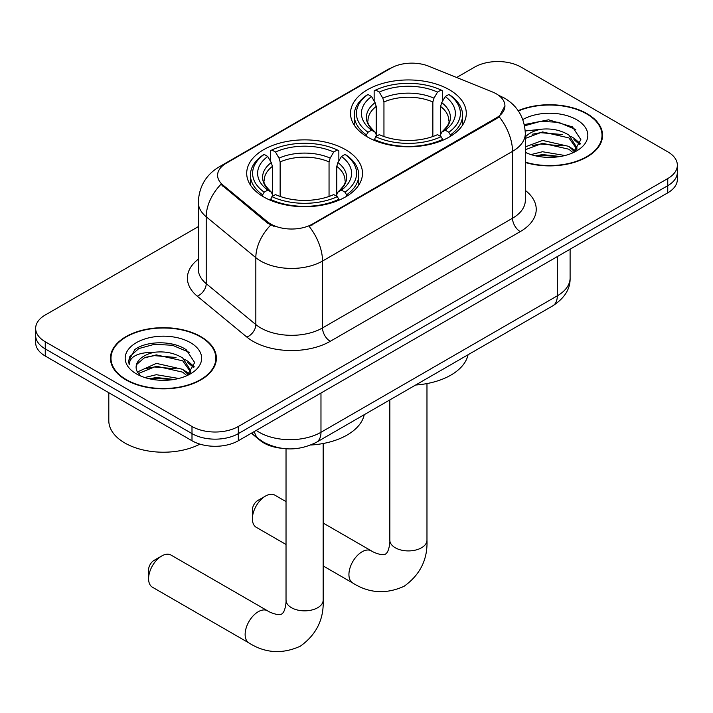 <?xml version="1.0" encoding="UTF-8"?>
<svg xmlns="http://www.w3.org/2000/svg" width="713" height="713" viewBox="0 0 713 713"><rect width="100%" height="100%" fill="white"/><g stroke="black" fill="none" stroke-linecap="round" stroke-linejoin="round"><path stroke-width="1.07" d="M345.529 149.659A57.887 33.422 0 0 0 282.446 142.413A57.887 33.422 0 0 0 246.707 173.295A57.887 33.422 0 0 0 263.667 196.931A57.887 33.422 0 0 0 326.75 204.176A57.887 33.422 0 0 0 362.489 173.295A57.887 33.422 0 0 0 345.529 149.659M449.333 89.731A57.887 33.422 0 0 0 386.25 82.485A57.887 33.422 0 0 0 350.511 113.367A57.887 33.422 0 0 0 367.471 136.994A57.887 33.422 0 0 0 430.554 144.24A57.887 33.422 0 0 0 466.293 113.367A57.887 33.422 0 0 0 449.333 89.731M496.293 93.831A29.491 17.023 0 0 0 492.353 91.924L428.763 66.22A29.491 17.023 0 0 0 390.991 68.127L226.244 163.241A29.491 17.023 0 0 0 217.599 175.282A29.491 17.023 0 0 0 222.937 185.05L267.464 221.77A29.491 17.023 0 0 0 312.472 224.042L496.293 117.912A29.491 17.023 0 0 0 504.929 105.872A29.491 17.023 0 0 0 496.293 93.831M280.886 448.183A32.771 18.921 180 0 1 260.165 440.447L251.386 433.21M525.312 162.493A52.976 30.588 0 0 0 602.556 135.31A52.976 30.588 0 0 0 587.04 113.679A52.976 30.588 0 0 0 518.182 110.675M200.87 336.634A52.976 30.588 0 0 0 143.144 330.003A52.976 30.588 0 0 0 110.444 358.256A52.976 30.588 0 0 0 125.96 379.886A52.976 30.588 0 0 0 183.687 386.517A52.976 30.588 0 0 0 216.387 358.256A52.976 30.588 0 0 0 200.87 336.634M110.987 361.01A52.976 30.588 0 0 0 110.8 361.83M504.929 105.872L499.153 116.718L496.293 118.795L309.157 226.413A38.226 22.067 60 0 1 322.517 261.047A43.689 25.222 180 0 1 260.726 261.047A43.689 25.222 180 0 1 255.833 257.678L206.217 216.77A43.689 25.222 180 0 1 198.312 202.296L198.312 269.184A43.689 25.222 0 0 0 206.217 283.658L255.833 324.567A43.689 25.222 0 0 0 260.726 327.935A43.689 25.222 0 0 0 322.517 327.935L512.513 218.24A43.689 25.222 0 0 0 525.312 200.406L525.312 133.518A43.689 25.222 180 0 1 512.513 151.361A38.226 22.067 -120 0 0 499.153 116.718M198.312 226.636L45.249 315.003A32.771 18.921 0 0 0 35.65 328.381L35.65 342.65A32.771 18.921 0 0 0 45.249 356.028L191.993 440.75L191.993 433.62A32.771 18.921 0 0 0 238.329 433.62L667.751 185.692A32.771 18.921 0 0 0 677.35 172.314A32.771 18.921 0 0 1 667.751 185.692L238.329 433.62A32.771 18.921 0 0 1 191.993 433.62L45.249 348.898L191.993 433.62L191.993 426.481A32.771 18.921 0 0 0 238.329 426.481L667.751 178.562A32.771 18.921 0 0 0 677.35 165.184A32.771 18.921 0 0 0 667.751 151.807L521.007 67.084A32.771 18.921 0 0 0 474.671 67.084L456.641 77.485M35.65 335.52A32.771 18.921 0 0 0 45.249 348.898A32.771 18.921 0 0 1 35.65 335.52M274.086 226.413L267.464 223.062L220.95 184.328A38.226 25.57 129.5 0 0 206.217 216.77L206.217 283.658A10.927 7.308 -50.5 0 1 197.269 296.189A54.616 31.532 180 0 1 198.312 259.184M35.65 328.381A32.771 18.921 0 0 0 45.249 341.759L191.993 426.481M216.03 361.83A52.976 30.588 0 0 0 215.843 361.01M602.2 138.875A52.976 30.588 0 0 0 602.013 138.064M191.993 440.75A32.771 18.921 0 0 0 238.329 440.75L667.751 192.831A32.771 18.921 0 0 0 677.35 179.453L677.35 165.184M525.312 162.136A52.432 30.267 0 0 0 602.013 135.31A52.432 30.267 0 0 0 586.656 113.902A52.432 30.267 0 0 0 518.387 110.978M530.944 154.578L542.522 151.744L564.963 155.514M535.472 155.817L542.522 154.578L560.258 156.504M525.312 146.905L542.522 140.416L568.894 146.388L574.509 151.744M525.312 149.739L542.522 143.251L568.894 149.222L573.047 152.734M525.231 130.987L540.998 129.258A27.308 15.766 0 0 0 525.312 137.003M540.998 129.258C551.47 128.162 560.774 130.096 568.894 135.06L576.888 147.644L576.701 149.721M525.312 138.411L542.522 131.923L568.894 137.894L576.799 149.053M525.312 151.557L526.862 153.054M525.312 152.359A38.226 22.067 0 0 0 576.621 150.915A38.226 22.067 0 0 0 576.621 119.695A38.226 22.067 0 0 0 522.798 119.561M573.502 152.52L580.854 139.596L572.468 126.887L548.564 119.811L524.305 124.615M524.563 125.827L540.57 121.362L558.6 122.306L575.837 129.579M532.13 134.258L540.57 132.689L562.192 134.516M573.912 139.596L579.981 144.677M532.13 145.586L540.57 144.017L562.192 145.844M573.912 150.924L574.803 151.504M536.203 155.978L540.57 155.345L559.848 156.566M570.685 136.361L574.206 138.367L580.329 143.669M570.685 147.689L575.694 150.719M126.344 379.664A52.432 30.267 0 0 0 183.482 386.223A52.432 30.267 0 0 0 215.843 358.256A52.432 30.267 0 0 0 200.487 336.857A52.432 30.267 0 0 0 143.349 330.297A52.432 30.267 0 0 0 110.987 358.256A52.432 30.267 0 0 0 126.344 379.664M108.804 392.72L108.804 420.688A54.616 31.532 0 0 0 124.802 442.978A54.616 31.532 0 0 0 199.943 444.128M144.775 377.525L156.352 374.699L178.794 378.469M149.302 378.772L156.352 377.534L174.088 379.45M137.413 371.981L156.352 363.372L182.724 369.343L188.339 374.699M138.349 373.532L156.352 366.206L182.724 372.168L186.877 375.68M187.332 375.475L194.685 362.552L186.298 349.833C172.974 340.288 146.557 340.734 134.891 349.522L128.598 361.045L129.196 364.753C129.552 356.447 138.09 352.267 154.828 352.213A27.308 15.766 0 0 0 136.112 367.177A27.308 15.766 0 0 0 137.44 372.034L140.693 376.009M154.828 352.213C165.3 351.117 174.605 353.051 182.724 358.015L190.719 370.591L190.531 372.676M136.112 367.489L137.039 364.138L144.106 358.015L156.352 354.878L182.724 360.84L190.629 372.008M190.451 342.65A38.226 22.067 0 0 0 136.379 342.65A38.226 22.067 0 0 0 136.379 373.862A38.226 22.067 0 0 0 190.451 373.862A38.226 22.067 0 0 0 190.451 342.65M128.598 361.304L129.784 356.643L138.794 348.577L154.4 344.317L172.43 345.261L189.667 352.534M145.96 357.213L154.4 355.644L176.022 357.471M187.742 362.552L193.811 367.632M145.96 368.541L154.4 366.972L176.022 368.799M187.742 373.87L188.633 374.459M150.033 378.933L154.4 378.3L173.678 379.521M184.515 359.316L188.036 361.322L194.159 366.625M184.515 370.644L189.524 373.665M252.393 518.788L252.393 509.875A7.647 4.412 -60 0 1 257.794 500.508L265.521 496.052A18.565 10.722 120 0 0 252.393 518.788A18.565 10.722 120 0 0 256.234 527.29L286.029 544.491M366.429 136.379L366.429 134.926L367.979 132.244A51.996 30.017 0 0 1 367.979 94.49L371.553 96.549A46.969 27.112 0 0 0 371.553 130.176L375.083 132.19L376.223 134.677L376.223 136.397M376.223 134.677L376.223 106.442L375.083 102.636L371.553 96.549M374.147 101.023L374.147 90.916L375.706 90.025A51.996 30.017 0 0 1 441.097 90.025L437.524 92.093A46.969 27.112 0 0 0 379.28 92.093L382.81 98.171L383.95 101.986L383.95 136.513M432.853 136.513L432.853 101.986L433.994 98.171L437.524 92.093M415.626 385.02A60.07 34.687 0 0 0 468.04 354.762M374.147 139.383A54.179 31.274 0 0 0 442.648 139.383L441.097 136.7A51.996 30.017 0 0 1 375.706 136.7L374.147 140.309M442.648 140.309L442.648 139.383M367.979 94.49L366.429 95.373A54.179 31.274 0 0 0 354.227 115.149A54.179 31.274 0 0 0 366.429 134.926M441.097 90.025L442.648 90.916L442.648 101.023M375.706 136.7L379.28 134.641A46.969 27.112 0 0 0 437.524 134.641L441.097 136.7M371.553 130.176L367.979 132.244M379.28 92.093L375.706 90.025M375.083 102.636A42.014 24.26 0 0 0 375.083 132.19L375.279 132.315C369.316 126.549 366.883 122.627 367.988 120.559A40.409 23.333 0 0 1 376.223 106.442M450.375 134.926A54.179 31.274 0 0 0 462.577 115.149A54.179 31.274 0 0 0 450.375 95.373L448.825 94.49A51.996 30.017 0 0 1 448.825 132.244L450.375 134.926L450.375 136.379M448.825 132.244L445.251 130.176A46.969 27.112 0 0 0 445.251 96.549L448.825 94.49M445.251 96.549L441.721 102.636L440.581 106.442L440.581 134.677L441.721 132.19L445.251 130.176M440.581 106.442A40.409 23.333 0 0 1 448.816 120.559C449.912 122.636 447.479 126.558 441.516 132.315L441.721 132.19A42.014 24.26 0 0 0 441.721 102.636M440.581 136.397L440.581 134.677M286.029 501.613L274.799 495.125A18.565 10.722 120 0 0 265.521 496.052L257.794 500.508M148.589 578.715L148.589 569.803A7.647 4.412 -60 0 1 153.99 560.436L161.717 555.98A18.565 10.722 120 0 0 148.589 578.715A18.565 10.722 120 0 0 152.43 587.218L248.971 642.957A18.565 10.722 -60 0 1 246.128 628.082A18.565 10.722 -60 0 1 258.258 611.718A18.565 10.722 -60 0 1 267.544 610.8C268.578 611.718 275.699 614.945 279.79 614.588L281.742 614.045L283.195 612.627C285.548 609.259 286.314 601.478 286.029 600.123A18.565 10.722 180 0 0 291.465 607.699A18.565 10.722 180 0 0 317.731 607.699A18.565 10.722 180 0 0 323.167 600.123C323.96 619.339 316.34 634.704 300.307 646.201C282.339 654.338 265.227 653.251 248.971 642.957M262.625 196.316L262.625 194.854L264.175 192.171A51.996 30.017 0 0 1 264.175 154.418L267.749 156.477A46.969 27.112 0 0 0 267.749 190.113L271.279 192.118L272.419 194.613L272.419 196.333M272.419 194.613L272.419 166.379L271.279 162.564L267.749 156.477M270.352 160.951L270.352 150.844L271.903 149.962A51.996 30.017 0 0 1 337.294 149.962L333.72 152.021A46.969 27.112 0 0 0 275.476 152.021L279.006 158.108L280.147 161.913L280.147 196.449M329.049 196.449L329.049 161.913L330.19 158.108L333.72 152.021M310.823 445.019A60.07 34.687 0 0 0 364.236 414.69M270.352 199.31A54.179 31.274 0 0 0 338.853 199.31L337.294 196.636A51.996 30.017 0 0 1 271.903 196.636L270.352 200.237M338.853 200.237L338.853 199.31M264.175 154.418L262.625 155.3A54.179 31.274 0 0 0 250.423 175.077A54.179 31.274 0 0 0 262.625 194.854M337.294 149.962L338.853 150.844L338.853 160.951M271.903 196.636L275.476 194.569A46.969 27.112 0 0 0 333.72 194.569L337.294 196.636M267.749 190.113L264.175 192.171M275.476 152.021L271.903 149.962M271.279 162.564A42.014 24.26 0 0 0 271.279 192.118L271.484 192.243C265.512 186.476 263.079 182.555 264.184 180.496A40.409 23.333 0 0 1 272.419 166.379M346.571 194.854A54.179 31.274 0 0 0 358.773 175.077A54.179 31.274 0 0 0 346.571 155.3L345.021 154.418A51.996 30.017 0 0 1 345.021 192.171L346.571 194.854L346.571 196.316M345.021 192.171L341.447 190.113A46.969 27.112 0 0 0 341.447 156.477L345.021 154.418M341.447 156.477L337.917 162.564L336.777 166.379L336.777 194.613L337.917 192.118L341.447 190.113M336.777 166.379A40.409 23.333 0 0 1 345.012 180.496C346.108 182.573 343.684 186.485 337.721 192.243L337.917 192.118A42.014 24.26 0 0 0 337.917 162.564M336.777 196.333L336.777 194.613M267.544 610.8L171.004 555.062A18.565 10.722 120 0 0 161.717 555.98L153.99 560.436M222.937 185.05L222.937 186.343M267.464 221.77L267.464 223.062M312.472 224.042L312.472 224.916M496.293 117.912L496.293 118.795M260.165 439.983L260.165 440.447M330.244 341.313A10.927 6.31 60 0 1 322.517 327.935L322.517 261.047L512.513 151.361L512.513 218.24A10.927 6.31 60 0 0 520.232 231.618L330.244 341.313A54.616 31.532 180 0 1 253.008 341.313A54.616 31.532 180 0 1 246.885 337.106L197.269 296.189M525.312 133.518C524.572 117.814 517.665 106.032 504.599 98.18L499.082 95.497A38.226 17.905 112 0 0 498.565 95.31M222.991 165.469A38.226 22.067 -120 0 0 219.025 166.967C205.959 174.81 199.052 186.592 198.312 202.296M219.025 166.967L387.774 69.535A38.226 22.067 60 0 1 390.671 68.305M270.726 225.085A38.226 25.57 129.5 0 0 255.833 257.678L255.833 324.567A10.927 7.308 -50.5 0 1 246.885 337.106M525.312 190.407A54.616 31.532 180 0 1 520.232 231.618M238.329 426.481L238.329 440.75M667.751 178.562L667.751 192.831M45.249 341.759L45.249 356.028M256.252 430.402A43.689 25.222 0 0 0 259.184 432.283A43.689 25.222 0 0 0 320.975 432.283L557.308 295.833A43.689 25.222 0 0 0 570.106 277.999C570.427 288.836 564.651 298.114 552.78 305.832L316.447 442.283A21.845 12.611 60 0 0 320.975 432.283L320.975 393.041M557.308 256.591L557.308 295.833A21.845 12.611 60 0 1 552.78 305.832M254.479 431.427A21.845 14.608 129.5 0 0 258.284 438.531L251.653 433.058M426.971 383.576L426.971 540.196A18.565 10.722 180 0 1 421.535 547.771A18.565 10.722 180 0 1 395.269 547.771A18.565 10.722 180 0 1 389.833 540.196C390.118 541.55 389.351 549.331 386.99 552.7L385.546 554.117L383.594 554.661C379.503 555.017 372.382 551.791 371.348 550.864L323.167 523.048M426.971 540.196C427.764 559.411 420.144 574.767 404.111 586.273C386.143 594.41 369.031 593.323 352.775 583.029A18.565 10.722 -60 0 1 349.931 568.145A18.565 10.722 -60 0 1 362.061 551.791A18.565 10.722 -60 0 1 371.348 550.864M432.853 101.986A40.409 23.333 0 0 0 383.95 101.986M433.994 98.171A42.014 24.26 0 0 0 382.81 98.171M329.049 161.913A40.409 23.333 0 0 0 280.147 161.913M330.19 158.108A42.014 24.26 0 0 0 279.006 158.108M387.774 69.535L394.788 66.273M499.082 95.497L498.503 95.266M316.447 442.283C298.872 451.115 281.287 451.115 263.712 442.283L258.284 438.531M570.106 277.999L570.106 249.202M602.013 139.686L602.013 135.31M576.888 149.516L576.888 147.644M215.843 362.641L215.843 358.256M190.719 372.462L190.719 370.591M110.987 362.641L110.987 358.256M352.775 583.029L323.167 565.935M354.227 125.14L354.227 115.149M462.577 125.14L462.577 115.149M389.833 399.913L389.833 540.196M323.167 443.504L323.167 600.123M250.423 185.077L250.423 175.077M358.773 185.077L358.773 175.077M286.029 448.762L286.029 600.123"/></g></svg>

